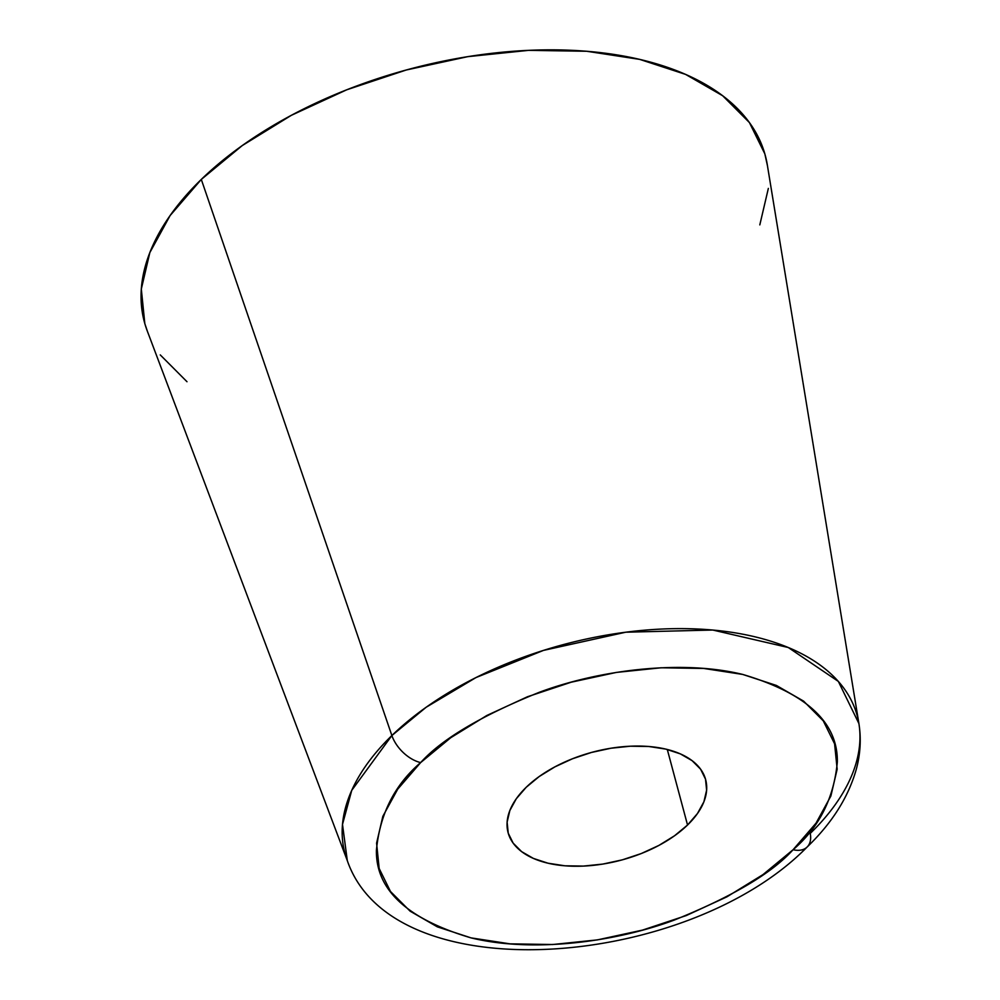 <?xml version="1.0" encoding="UTF-8"?>
<svg xmlns="http://www.w3.org/2000/svg" width="1000" height="1000" viewBox="0 0 1000 1000"><rect width="100%" height="100%" fill="white"/><g stroke="black" fill="none" stroke-linecap="round" stroke-linejoin="round"><path stroke-width="1.5" d="M687.537 825.025L667.3 749.475L687.537 825.025A102.275 55.862 -15 0 1 582.913 866.112A102.275 55.862 -15 0 1 508.088 832.625A102.275 55.862 -15 0 1 526.2 787.288A102.275 55.862 -15 0 1 630.837 746.188A102.275 55.862 -15 0 1 705.662 779.688A102.275 55.862 -15 0 1 687.537 825.025L697.463 813.525L703.913 801.75L706.625 790.138L705.512 779.15L700.6 769.188L692.087 760.65L680.312 753.863L665.7 749.087L648.838 746.5L630.35 746.213L610.975 748.225L591.425 752.463L572.487 758.763L554.862 766.888L539.225 776.513L526.2 787.288L516.275 798.775L509.837 810.562L507.113 822.163L508.237 833.162L513.138 843.112L521.65 851.65L533.438 858.438L548.038 863.213L564.913 865.8L583.387 866.087L602.775 864.087L622.312 859.85L641.263 853.55L658.888 845.425L674.513 835.788L687.537 825.025M858.9 723.538L767.312 164.875A321.425 175.562 165 0 0 538.4 50A321.425 175.562 165 0 0 201.3 179.425A321.425 175.562 165 0 0 147.287 331.012L347.3 860.625A265.212 144.863 -15 0 1 391.875 735.537L201.3 179.425L391.875 735.537L351.737 790.362L342.5 824.412L347.3 860.625C393.025 993.5 688.213 968.425 807.1 847.05A29.225 17.475 -134.1 0 1 793.1 849.712C771.975 873.188 732.4 896.637 674.362 920.037C616.625 941.65 533.737 953.2 471.062 937.887C407.337 919.062 375.788 889.875 376.413 850.337C379.812 814.163 394.562 784.912 420.65 762.588A29.225 17.475 -134.1 0 1 391.875 735.537A29.225 17.475 45.9 0 0 420.65 762.588C441.763 739.112 481.35 715.675 539.375 692.262C597.125 670.662 680 659.112 742.675 674.425C806.4 693.25 837.95 722.425 837.337 761.963C833.938 798.15 819.188 827.4 793.1 849.712A29.225 17.475 45.9 0 0 807.1 847.05C832.013 823.088 848.425 797.138 856.312 769.2C860.438 753.875 861.3 738.65 858.9 723.538L838.35 681.425L788.275 647.513L712.788 630.037L625.788 632.2L543.438 650.413L476 677.562L426.163 707.25L391.875 735.537A265.212 144.863 -15 0 1 670.013 628.75A265.212 144.863 -15 0 1 858.9 723.538A265.212 144.863 -15 0 1 810.25 833.413A29.225 17.475 -134.1 0 1 807.1 847.05M767.438 165.637L764.837 153.85L749.412 122.562L722.663 95.738L685.625 74.412L639.725 59.387L586.712 51.262L528.625 50.35L467.713 56.662L406.3 69.987L346.75 89.787L291.363 115.312L242.25 145.575L201.3 179.425L170.113 215.55L149.85 252.575L141.312 289.062L144.825 323.612L147.5 331.6M160.25 354.9L187 381.725M759.812 224.887L768.35 188.4M420.65 762.588L450.725 737.725L486.8 715.5L527.487 696.75L571.225 682.2L616.337 672.425L661.075 667.775L703.737 668.45L742.675 674.425L776.4 685.45L803.6 701.125L823.25 720.825L834.587 743.812L837.163 769.188L830.888 795.987L816.012 823.175L793.1 849.712L763.025 874.575L726.95 896.812L686.263 915.562L642.525 930.1L597.413 939.887L552.663 944.525L510 943.85L471.062 937.887L437.337 926.85L410.138 911.188L390.487 891.488L379.162 868.5L376.587 843.125L382.85 816.312L397.738 789.125L420.65 762.588"/></g></svg>
